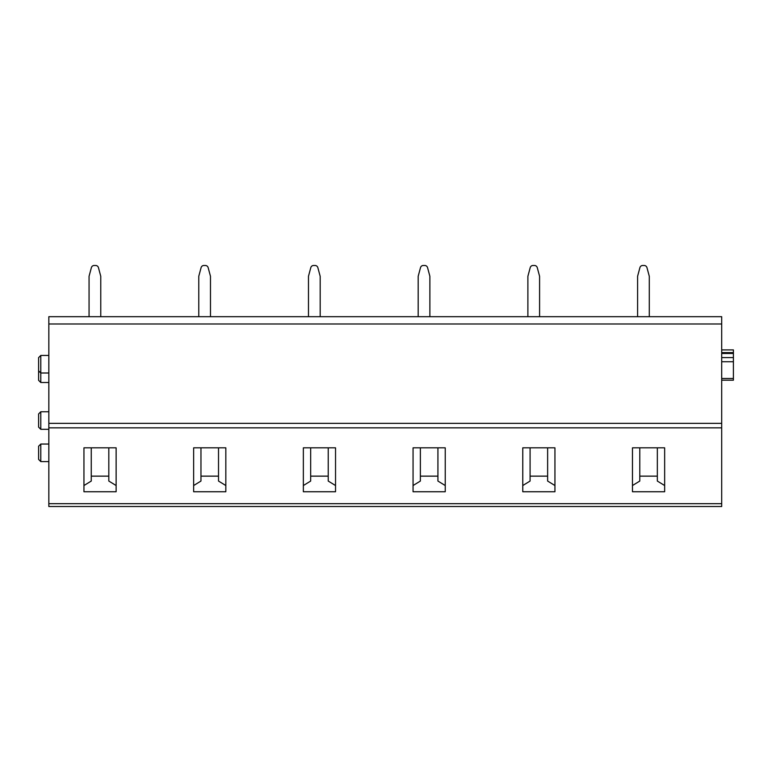 <?xml version="1.0" encoding="UTF-8"?>
<svg xmlns="http://www.w3.org/2000/svg" width="772" height="772" viewBox="0 0 772 772"><rect width="100%" height="100%" fill="white"/><g stroke="black" fill="none" stroke-linecap="round" stroke-linejoin="round"><path stroke-width="1.16" d="M48.839 506.519L721.695 506.519L721.695 503.682L48.839 503.682L48.839 506.519M48.839 503.682L48.839 427.842L721.695 427.842L721.695 503.682M83.945 491.745L83.945 447.828L116.128 447.828L116.128 491.745L83.945 491.745M193.647 491.745L193.647 447.828L225.829 447.828L225.829 491.745L193.647 491.745M303.357 491.745L303.357 447.828L335.54 447.828L335.54 491.745L303.357 491.745M413.059 491.745L413.059 447.828L445.241 447.828L445.241 491.745L413.059 491.745M522.769 491.745L522.769 447.828L554.943 447.828L554.943 491.745L522.769 491.745M632.471 491.745L632.471 447.828L664.653 447.828L664.653 491.745L632.471 491.745M721.695 427.842L721.695 423.355L48.839 423.355L48.839 427.842M48.839 423.355L48.839 323.999L721.695 323.999L721.695 423.355M721.695 323.999L721.695 316.684L48.839 316.684L48.839 323.999M721.695 378.483L733.4 378.483L733.4 349.938M733.4 378.483L733.4 380.191L721.695 380.191M48.839 429.309L40.791 429.309L40.791 411.756L48.839 411.756M40.791 429.309L38.6 427.119L38.6 413.956L40.791 411.756M48.839 382.507L40.791 382.507L40.791 355.448L48.839 355.448M40.791 382.507L38.6 380.307L38.6 357.639L40.791 355.448M48.839 461.598L40.791 461.598L40.791 444.045L48.839 444.045M40.791 461.598L38.6 459.398L38.6 446.235L40.791 444.045M91.26 447.828L91.26 481.053L83.945 485.54M108.813 476.141L91.26 476.141M116.128 485.54L108.813 481.053L108.813 447.828M200.961 447.828L200.961 481.053L193.647 485.54M218.515 476.141L200.961 476.141M225.829 485.54L218.515 481.053L218.515 447.828M310.672 447.828L310.672 481.053L303.357 485.54M328.225 476.141L310.672 476.141M335.54 485.54L328.225 481.053L328.225 447.828M420.373 447.828L420.373 481.053L413.059 485.54M437.927 476.141L420.373 476.141M445.241 485.54L437.927 481.053L437.927 447.828M530.084 447.828L530.084 481.053L522.769 485.54M547.628 476.141L530.084 476.141M554.943 485.54L547.628 481.053L547.628 447.828M639.785 447.828L639.785 481.053L632.471 485.54M657.339 476.141L639.785 476.141M664.653 485.54L657.339 481.053L657.339 447.828M94.203 265.481L95.622 265.481L94.203 265.481A2.924 2.924 0 0 0 91.376 267.652L89.06 276.289L89.06 316.684M100.765 316.684L100.765 276.289L98.449 267.652A2.924 2.924 0 0 0 95.622 265.481M203.914 265.481L205.333 265.481L203.914 265.481A2.924 2.924 0 0 0 201.087 267.652L198.771 276.289L198.771 316.684M210.476 316.684L210.476 276.289L208.16 267.652A2.924 2.924 0 0 0 205.333 265.481M313.615 265.481L315.034 265.481L313.615 265.481A2.924 2.924 0 0 0 310.788 267.652L308.472 276.289L308.472 316.684M320.177 316.684L320.177 276.289L317.861 267.652A2.924 2.924 0 0 0 315.034 265.481M423.317 265.481L424.745 265.481L423.317 265.481A2.924 2.924 0 0 0 420.499 267.652L418.183 276.289L418.183 316.684M429.879 316.684L429.879 276.289L427.572 267.652A2.924 2.924 0 0 0 424.745 265.481M533.027 265.481L534.446 265.481L533.027 265.481A2.924 2.924 0 0 0 530.2 267.652L527.884 276.289L527.884 316.684M539.589 316.684L539.589 276.289L537.273 267.652A2.924 2.924 0 0 0 534.446 265.481M642.729 265.481L644.157 265.481L642.729 265.481A2.924 2.924 0 0 0 639.901 267.652L637.595 276.289L637.595 316.684M649.291 316.684L649.291 276.289L646.975 267.652A2.924 2.924 0 0 0 644.157 265.481M100.765 276.289L98.449 267.652M210.476 276.289L208.16 267.652M320.177 276.289L317.861 267.652M429.879 276.289L427.572 267.652M539.589 276.289L537.273 267.652M649.291 276.289L646.975 267.652M721.695 361.73L733.4 361.73M721.695 357.59L733.4 357.59M721.695 353.46L733.4 353.46M721.695 352.601L733.4 352.601M721.695 349.919L733.4 349.919M48.839 373.001L40.791 373.001L38.6 370.801"/></g></svg>
